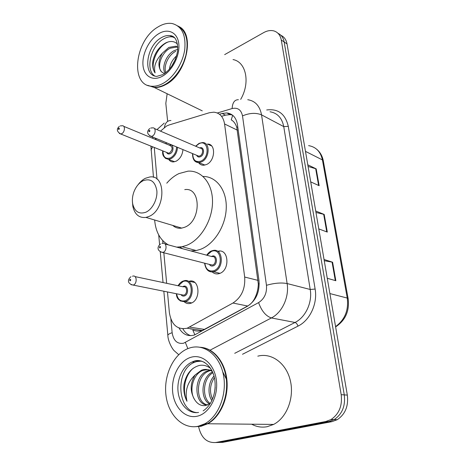 <?xml version="1.0" encoding="UTF-8"?>
<svg xmlns="http://www.w3.org/2000/svg" width="466" height="466" viewBox="0 0 466 466"><rect width="100%" height="100%" fill="white"/><g stroke="black" fill="none" stroke-linecap="round" stroke-linejoin="round"><path stroke-width="0.7" d="M219.69 251.081L218.938 251.459M218.088 251.221C228.818 248.372 230.326 270.239 219.492 273.501L218.735 273.728C216.259 274.282 214.098 273.693 212.251 271.963M211.64 145.94L207.405 144.076C216.084 143.493 215.391 160.921 206.508 164.527L203.654 165.249C201.51 165.284 199.803 164.399 198.533 162.582M194.782 282.489L189.237 281.254C199.669 278.021 201.37 300.273 190.786 303.261L190.483 303.354C188.159 303.966 186.091 303.465 184.291 301.852M182.952 149.598C182.445 154.986 180.156 158.865 176.09 161.23L173.352 161.935C171.412 161.958 169.874 161.125 168.733 159.442M167.463 291.949L169.379 312.645C171.43 324.849 177.36 330.045 187.157 328.227L232.948 303.034C241.534 297.314 245.448 288.646 244.673 277.043L224.577 123.973C223.331 116.774 219.748 112.836 213.83 112.178L209.356 112.737L169.1 124.97L166.624 125.995L160.496 131.138M194.887 334.838L192.749 329.986C195.831 331.239 198.994 331.419 202.238 330.522L247.65 306.028C250.953 304.129 253.463 301.228 255.193 297.32C257.15 293.149 258.193 288.693 258.315 283.94L236.775 127.311C235.563 123.706 233.705 121.218 231.218 119.861L232.715 115.306M190.443 328.722L191.206 329.217M156.209 138.478L155.79 139.602M154.263 147.46L157.007 179.165M162.698 240.543L162.954 243.322M163.828 252.764L166.665 283.316M224.664 54.621L263.616 32.643C267.28 30.616 270.752 30.057 274.025 30.96C277.94 32.241 280.363 35.259 281.283 40.024L341.188 394.685C342.469 405.816 339.062 414.105 330.977 419.563L325.74 421.526L215.729 442.508C206.887 443.096 201.178 437.819 198.598 426.67M167.644 121.393L165.82 103.353L167.148 93.748M281.283 40.024L284.167 41.975C283.369 37.752 281.33 34.874 278.045 33.348C281.33 34.874 283.369 37.752 284.167 41.975L344.275 394.894C345.562 405.962 342.178 414.204 334.122 419.627L328.903 421.579L219.171 442.438L215.496 442.549M179.049 328.064C182.777 334.454 187.885 336.772 194.38 335.025L247.335 306.325C255.939 300.692 259.818 292.13 258.985 280.637L237.439 124.585C236.175 117.537 232.616 113.652 226.756 112.929L222.131 113.471L219.498 114.257M190.728 335.666C187.454 334.588 184.839 332.316 182.882 328.862M221.962 116.191L225.492 115.149L230.111 114.619L232.359 115.026M280.911 35.311C284.184 36.843 286.223 39.709 287.021 43.909L284.167 41.975L344.275 394.894C345.562 405.962 342.178 414.204 334.122 419.627L328.903 421.579L219.171 442.438L215.729 442.508M287.021 43.909L347.327 395.104C348.62 406.107 345.254 414.303 337.227 419.691L332.025 421.631L222.585 442.374L219.171 442.438M307.781 164.807L316.193 168.867L319.152 185.707L310.711 181.88M324.039 259.475L332.596 262.212L335.846 280.73L327.266 278.272M315.715 211.005L324.196 214.436L327.301 232.085L318.791 228.911M315.965 212.473L324.196 214.436M324.249 260.715L332.596 262.212M308.067 166.473L316.193 168.867M178.967 26.562C195.289 34.07 186.452 74.117 165.972 84.457C161.894 86.734 157.991 87.742 154.269 87.48L147.955 85.441M153.186 86.95L149.499 85.901M177.709 25.875C186.231 30.878 188.934 40.792 185.8 55.623L183.755 61.862C179.439 72.084 173.358 79.54 165.512 84.224C161.434 86.507 157.531 87.521 153.809 87.253L147.716 85.354M163.438 83.187C159.355 85.482 155.452 86.501 151.73 86.239C129.676 85.692 134.756 40.326 157.77 27.098C162.82 23.947 167.655 22.764 172.28 23.556C181.926 26.288 186.08 34.979 184.734 49.623C182.806 63.178 173.702 77.385 163.438 83.187M154.724 75.964C145.112 70.04 150.675 46.262 163.24 39.144C166.42 37.21 169.467 36.47 172.373 36.925L174.307 37.484M164.405 73.675L161.591 71.863C156.605 67.378 161.335 52.39 170.236 48.202L176.958 47.019L177.837 47.247M177.54 44.148C174.336 41.055 170.37 40.658 165.646 42.948C158.958 46.897 154.683 53.031 152.813 61.337C152.266 66.131 153.029 69.987 155.108 72.906C153.442 66.609 155.836 60.05 162.296 53.223L168.832 47.421L175.56 46.233L177.831 47.066M165.127 73.162C161.213 67.78 166.181 54.435 174.406 50.52L177.791 49.349M165.861 72.597C163.205 66.51 168.273 54.93 175.787 51.283M171.5 66.522L175.565 58.984M169.432 69.154C170.043 64.087 172.455 59.619 176.666 55.745M161.591 71.863C157.852 67.133 158.085 60.918 162.296 53.223M186.854 50.2L185.788 55.745L183.767 61.926C180.919 68.881 176.993 74.706 171.989 79.401M233.023 59.584C246.147 61.786 250.522 82.785 240.689 99.351M155.108 72.906C149.266 65.421 157.094 45.983 168.389 41.87M145.841 212.228C139.142 214.476 134.773 211.75 132.728 204.05C132.024 200.211 132.396 196.215 133.847 192.074C135.915 186.633 139.014 182.847 143.144 180.703C150.559 178.134 155.126 181.443 156.838 190.617C157.683 199.128 152.446 209.368 145.841 212.228M138.07 184.722C140.249 181.769 142.718 179.62 145.479 178.262L149.545 177.039C166.286 173.783 165.913 210.032 148.8 216.521L145.951 217.412C139.159 218.14 134.796 214.511 132.868 206.525L132.437 201.9M172.799 225.439C175.315 227.734 178.297 228.625 181.734 228.107L184.548 227.292C201.411 221.327 201.3 186.773 184.752 189.627M166.758 183.196C170.422 178.915 174.482 175.705 178.944 173.579L187.967 171.162C201.528 170.125 212.758 183.505 212.513 202.017C212.391 220.5 200.514 240.025 186.441 245.413L182.078 246.712L176.707 247.131M168.389 244.9C160.246 240.194 155.667 231.899 154.648 220.01M203.042 176.439C216.218 176.346 226.756 189.878 226.26 207.789C225.882 225.666 214.296 244.161 200.572 249.304L196.238 250.557L190.891 250.947M182.602 248.716L179.893 247.044M201.615 347.409C214.29 348.76 225.352 362.583 226.948 380.402C228.614 398.197 220.237 416.994 207.737 423.763L200.951 426.308L194.875 426.722M257.803 356.164C271.206 352.477 285.99 362.833 290.225 380.116C294.605 397.341 286.969 417.658 273.629 424.421L267.152 426.705C261.735 427.706 256.568 426.873 251.646 424.2M200.229 347.263C213.084 348.09 224.56 361.744 226.383 379.743C228.288 397.714 219.882 416.907 207.219 423.757L200.432 426.303L194.619 426.74M198.097 426.291C182.544 429.594 168.075 414.635 165.925 394.9C163.595 375.206 173.457 354.3 187.99 348.568L190.169 347.817C204.137 343.588 219.276 354.946 223.29 374.21C227.455 393.397 218.968 416.173 204.894 423.734L198.097 426.291M197.025 412.614C176.637 411.175 175.146 369.078 194.648 362.251L196.576 361.587L201.621 361.109M210.306 403.48L205.553 405.542C201.207 406.107 197.631 404.243 194.84 399.945L194.567 399.548C188.817 390.904 192.912 373.895 202.926 370.406L207.65 369.567L211.844 370.517M210.749 368.612C207.254 365.734 203.45 364.68 199.343 365.455C191.223 367.761 186.103 374.151 183.977 384.613C183.377 390.753 184.373 396.298 186.971 401.255C184.728 390.957 187.449 382.19 195.132 374.961L201.353 370.26L203.001 369.736C206.164 368.973 209.269 369.555 212.321 371.478M207.457 405.024C193.949 405.146 192.848 375.8 207.591 370.831L209.834 370.185M207.696 404.931C195.103 403.078 195.184 375.666 209.135 370.971L210.58 370.505M210.236 403.527C201.807 397.941 202.687 378.683 212.869 372.73M209.519 404.01C199.856 398.925 201.015 377.186 212.525 371.926M212.508 399.181C209.316 391.859 209.945 384.654 214.383 377.565M211.879 400.591C207.434 394.318 208.168 382.295 213.999 376.045M214.954 389.896L215.193 387.182M194.567 399.548C189.901 391.388 190.087 383.192 195.132 374.961M206.659 423.751L200.648 425.901M186.971 401.255C181.979 391.184 184.583 375.45 193.303 368.181M222.719 371.798L226.22 378.852M237.759 126.892L236.775 127.311M259.224 283.672L258.315 283.94M255.519 298.065L255.193 297.32M237.415 130.177L224.577 123.973M258.088 280.398L244.673 277.043M247.65 306.028L232.948 303.034M204.813 329.45L189.674 327.115M155.696 138.262L155.324 139.41M150.996 150.081L152.598 146.79M170.876 319.134L172.14 332.718C173.486 340.716 177.301 344.217 183.592 343.226L258.595 302.603C264.432 298.805 267.053 293.038 266.459 285.309L242.506 115.9C241.172 109.784 237.712 107.331 232.126 108.543L217.331 112.999M187.856 348.62L185.363 342.487M266.698 109.976C278.144 108.473 285.343 113.931 288.297 126.35L315.127 289.054C317.76 303.564 309.96 320.363 298.03 326.113L242.506 354.277M325.74 421.526L332.025 421.631M341.188 394.685L347.327 395.104M247.749 99.712C255.24 100.895 259.836 105.945 261.543 114.863L283.753 126.606C282 117.962 277.421 113.017 270.018 111.776M242.506 115.9C249.572 112.923 255.916 112.574 261.543 114.863L287.12 283.549C289.369 296.959 282.204 312.535 271.387 317.946L295.019 322.466C305.603 317.311 312.517 302.387 310.216 289.479L283.753 126.606L288.297 126.35M258.595 302.603C261.589 310.979 265.853 316.094 271.387 317.946L210.073 350.176M234.718 353.315L295.019 322.466C296.283 322.897 297.285 324.109 298.03 326.113M266.459 285.309C274.311 283.054 281.196 282.466 287.12 283.549L310.216 289.479L315.127 289.054M232.126 108.543C232.499 102.602 234.59 99.666 238.4 99.724M178.723 354.678L174.15 350.682C172.111 348.737 167.929 341.089 167.847 335.339C167.946 334.477 169.379 333.604 172.14 332.718M164.381 127.404C165.267 122.797 167.457 120.496 170.946 120.508M225.492 115.149L222.131 113.471M335.613 326.899C345.463 320.352 349.64 310.944 348.143 298.683L347.257 298.059L322.42 159.92L323.334 160.98L348.137 298.619M335.567 326.608C344.846 319.781 348.743 310.263 347.257 298.059L329.893 293.568M305.475 151.368L322.42 159.92C320.573 151.636 315.971 146.872 308.608 145.631M326.759 231.882L323.666 214.273M318.616 185.462L315.668 168.669M335.304 280.573L332.06 262.084M163.024 74.531L156.774 76.389C142.567 75.853 145.986 46.297 160.991 37.88C164.178 35.934 167.224 35.189 170.131 35.643L174.721 37.892M162.716 76.045C152.994 81.713 143.918 76.43 142.998 65.275C141.938 54.196 149.027 39.703 158.457 33.861C167.859 27.861 177.558 32.247 178.787 43.746C180.161 55.151 172.455 70.547 162.716 76.045M198.557 412.433C188.713 414.175 179.544 404.68 178.111 392.005C176.573 379.353 182.835 365.868 192.12 361.995L194.048 361.325C197.788 360.323 201.405 360.754 204.906 362.624M197.083 416.249C185.148 418.934 173.929 407.156 172.636 391.708C171.179 376.295 179.62 360.404 191.118 357.236C202.588 353.834 214.686 364.546 216.44 380.722C218.362 396.851 209.042 413.802 197.083 416.249M177.517 147.338C177.144 152.557 174.983 156.331 171.045 158.661L168.471 159.343L165.296 158.289M162.949 150.943C163.088 157.094 165.616 159.407 170.533 157.881C174.331 155.597 176.34 151.951 176.567 146.941M169.473 145.27C173.713 143.225 174.377 151.794 170.107 153.693C168.523 154.357 167.358 153.937 166.607 152.417M167.119 152.621L168.529 153.186L169.595 152.912C172.799 149.644 172.927 147.169 169.985 145.479L123.723 126.333M120.211 125.919L122.337 125.756C125.401 125.436 124.946 132.146 121.789 133.649L120.711 133.975L119.36 133.468M118.935 129.431C119.535 128.663 119.506 128.237 118.842 128.167C118.236 128.936 118.271 129.356 118.935 129.431M166.665 142.823L165.82 143.755M183.365 280.986L184.053 280.788C193.862 277.719 195.429 298.729 185.48 301.572L180.336 300.995M176.637 293.79C177.657 299.376 180.424 301.712 184.932 300.786C194.59 297.966 192.423 277.62 182.998 281.563L178.327 285.798M182.701 286.724L183.476 286.334C188.194 284.406 189.243 294.529 184.443 295.945C183.051 296.359 181.915 295.933 181.024 294.669M181.612 294.786L183.895 295.159C187.868 293.999 187.233 285.588 183.284 286.852L135.012 276.588M132.472 276.181L132.892 276.14C136.917 274.736 137.394 283.736 133.346 285.029L131.103 284.709M130.282 280.777C130.94 280.019 130.899 279.53 130.171 279.303C129.519 280.054 129.554 280.549 130.282 280.777M199.192 143.312L202.361 142.584C210.521 142.008 209.846 158.457 201.498 161.888L198.801 162.576L195.149 161.352M192.732 153.663C192.889 160.164 195.633 162.64 200.974 161.079C210.457 157.019 208.209 138.705 198.953 143.755L195.807 146.283M199.698 147.949C204.225 145.887 205.023 154.77 200.462 156.716C198.726 157.415 197.45 156.937 196.64 155.283M197.188 155.51L198.819 156.192L199.937 155.906C203.281 154.514 203.531 147.926 200.246 148.188L154.45 128.546M150.734 128.016L152.836 127.853C156.162 127.492 155.778 134.511 152.37 136.078L151.234 136.41L149.673 135.816M149.336 130.369C148.695 131.167 148.736 131.604 149.458 131.686C150.099 130.888 150.058 130.445 149.336 130.369M211.826 250.83L213.003 250.51C223.097 247.79 224.478 268.445 214.29 271.55L211.22 271.928L208.36 270.828M204.854 263.255C205.756 269.319 208.721 271.812 213.743 270.734C223.901 267.548 221.385 247.073 211.488 251.395L206.956 255.263M211.459 256.475L212.047 256.195C217.005 254.081 218.222 264.269 213.178 265.865C211.581 266.36 210.312 265.87 209.374 264.408M209.974 264.56L212.624 265.049C216.696 263.785 216.125 255.514 212.065 256.638L165.016 243.992M161.976 243.444L162.704 243.369C166.857 242.099 167.282 250.958 163.112 252.38L160.531 251.99M159.908 246.473C159.221 247.265 159.267 247.761 160.042 247.959C160.729 247.166 160.683 246.671 159.908 246.473M202.238 330.516L187.157 328.227M164.242 123.094L156.972 129.63M152.836 137.074L152.423 138.21M150.902 146.108L153.471 177.33M330.977 419.563L337.227 419.691M158.714 234.957L159.599 244.685M160.252 251.826L163.048 282.547M163.834 291.227L167.847 335.339M230.111 114.619L226.756 112.929M316.886 149.423C320.282 152.33 322.431 156.18 323.334 160.98M154.269 87.48L202.267 110.856M151.73 86.239L153.809 87.253M163.688 74.141C170.946 69.277 175.6 61.535 177.645 50.916C177.866 41.078 175.362 35.987 170.131 35.643L172.373 36.925M175.56 46.233L176.958 47.019M132.728 204.05L132.868 206.525M145.951 217.412L181.734 228.107M182.078 246.712L196.238 250.557M194.648 362.251L192.12 361.995L193.809 361.278C201.062 358.261 211.471 364.441 214.401 377.629C217.016 390.968 212.537 404.785 203.147 410.861M207.591 370.831L209.135 370.971M201.353 370.26L202.926 370.406M204.894 423.734L207.219 423.757M207.737 423.763L273.629 424.421M167.166 152.638L120.711 133.975C116.785 131.657 116.319 129.129 119.313 126.379M162.762 150.873C162.022 155.271 163.927 158.09 168.471 159.343L174.628 161.76M166.467 142.742L165.64 143.679M181.653 294.792L133.177 285.087C127.381 283.753 127.253 279.769 130.952 276.699M176.387 293.737C176.509 298.904 179.445 301.549 185.183 301.665L191.666 302.9M183.121 281.068C181.181 281.773 179.503 283.334 178.082 285.745M204.947 165.069L198.801 162.576C194.642 162.465 192.551 159.465 192.522 153.576M195.604 146.196L199.029 143.388M197.235 155.533L151.234 136.41C146.173 133.946 147.192 130.719 149.79 128.482M219.935 273.332L213.568 271.765C208.651 272.563 205.657 269.697 204.591 263.185M206.7 255.193C208.453 252.735 210.084 251.308 211.599 250.912M210.02 264.572L162.768 252.49C156.384 250.854 157.362 246.333 160.566 243.957"/></g></svg>
